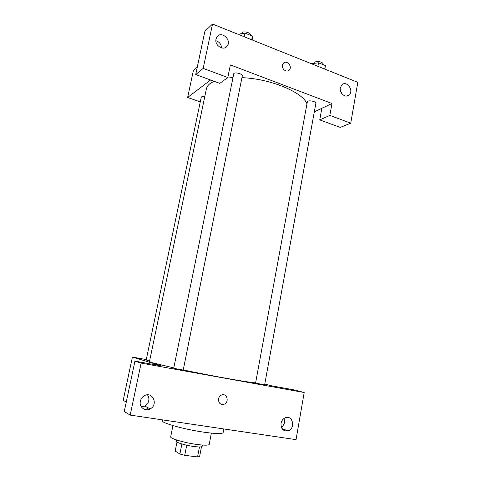 <?xml version="1.0" encoding="UTF-8"?>
<svg xmlns="http://www.w3.org/2000/svg" width="481" height="481" viewBox="0 0 481 481"><rect width="100%" height="100%" fill="white"/><g stroke="black" fill="none" stroke-linecap="round" stroke-linejoin="round"><path stroke-width="0.72" d="M199.477 446.963L197.541 456.95L199.597 456.565L201.485 446.807M197.541 456.95L184.722 455.309L179.894 454.028L175.204 451.058L176.996 442.039M186.712 445.202L184.722 455.309M181.884 443.969L179.894 454.028M202.417 445.063L202.164 446.38C201.779 447.108 199.074 447.15 194.029 446.518C185.822 445.466 175.86 442.502 176.461 441.342L176.725 440.019M211.375 433.122L209.217 444.366C208.682 445.406 204.647 445.448 197.114 444.492C184.758 442.881 169.757 438.468 170.689 436.808L172.938 425.577M223.809 428.95L223.118 432.605C222.384 433.97 216.113 433.85 204.305 432.245C184.662 429.509 160.774 422.811 162.265 420.665L162.428 419.865M134.945 361.129L124.254 411.55L130.189 415.091L296.043 439.646L304.19 392.508L141.131 363.113L134.945 361.129L161.61 365.951L132.407 357.052L146.272 359.59M126.275 402.014L123.196 400.348L132.407 357.052M264.778 384.012L271.789 385.87L294.3 389.941L304.19 392.508M204.774 96.627C202.717 96.368 201.545 96.591 201.238 97.3L146.182 360.022L149.621 360.828M256.06 383.195L264.634 384.83L315.855 103.337C316.372 101.731 309.974 100.072 307.918 101.281L307.311 101.948L255.573 383.026L256.06 383.195M173.99 368.368L183.219 370.099L242.292 75.92C242.917 74.05 235.63 71.946 233.832 73.485L173.707 368.248L173.99 368.368M214.051 81.259L210.209 83.466C208.081 85.083 206.806 86.899 206.385 88.913L149.471 361.562L152.104 362.668L173.773 367.905M183.255 369.937C212.776 376.166 249.32 382.629 255.609 382.84M130.189 415.091L141.131 363.113M287.091 431.102L287.187 430.543M148.274 407.888L145.521 409.686M141.438 406.998L144.829 406.114C146.885 404.912 148.184 403.126 148.731 400.763C149.146 398.533 148.719 396.56 147.445 394.847M140.356 401.22C140.885 398.929 142.117 397.162 144.053 395.917C152.23 390.548 158.82 404.491 150.222 408.886C145.232 411.952 138.895 407.07 140.356 401.22M283.772 429.25L283.032 429.84M281.319 427.236C283.026 426.106 284.103 424.452 284.53 422.27L284.193 418.344M281.024 423.346C281.625 420.562 283.099 418.686 285.437 417.718C292.887 414.718 295.683 428.703 288.071 430.88C283.243 431.469 280.892 428.956 281.024 423.346M218.506 398.899C218.885 397.174 219.805 395.923 221.272 395.16C226.593 392.34 229.798 401.875 224.302 404.142C220.412 404.99 218.482 403.24 218.506 398.899C218.482 403.24 220.412 404.99 224.302 404.142C229.792 401.875 226.587 392.34 221.272 395.16M227.068 78.054L232.708 77.621M241.943 77.663C270.46 78.686 303.102 92.388 306.956 103.878M230.381 64.923L331.956 103.505L329.84 115.398L350.745 123.154L357.804 82.335L212.524 24.05L203.186 68.38L227.808 77.519L230.381 64.923M210.594 79.996L187.644 97.475L200.276 101.888M314.303 111.881L331.956 103.505M282.473 65.127L283.285 63.366C286.381 59.373 292.743 66.33 289.334 69.955C286.965 73.04 281.493 69.21 282.473 65.127C281.493 69.21 286.965 73.04 289.328 69.955C292.743 66.33 286.381 59.373 283.285 63.366M340.338 87.849L341.775 84.957C346.446 79.894 354.244 90.398 349.188 94.877C345.809 98.551 339.129 93.284 340.338 87.849M216.029 39.033L216.889 36.977C221.056 30.267 232.01 39.857 227.272 45.984C223.887 51.419 214.334 45.581 216.029 39.033M341.967 93.849L340.338 90.224M221.621 47.956C221.248 44.234 219.336 41.823 215.897 40.717M227.808 77.519L219.781 83.351L195.707 74.549L204.87 31.349L212.524 24.05M195.707 74.549L203.186 68.38M321.843 108.303L319.751 119.907L340.283 127.411L350.745 123.154M319.751 119.907L329.84 115.398M221.482 46.693L220.466 47.553M197.264 67.202L193.386 70.485L187.644 97.475M252.904 40.254L252.423 36.111L244.901 33.075L237.981 34.265M252.423 36.111L251.689 39.767M244.901 33.075L244.156 36.742M241.642 33.586L242.129 32.576C243.969 30.778 251.166 32.961 250.487 35.101L250.445 35.311M324.958 69.162L325.348 65.554L318.518 62.795L311.393 63.714M325.348 65.554L324.711 69.06M318.518 62.795L317.869 66.318M314.43 63.27L315.139 62.025C317.219 60.594 323.551 62.302 322.991 64.135L322.907 64.568M150.222 408.886L144.829 406.114M288.071 430.88L281.956 428.565M349.188 94.877L346.723 96.044M227.272 45.984L225.24 47.673"/></g></svg>
